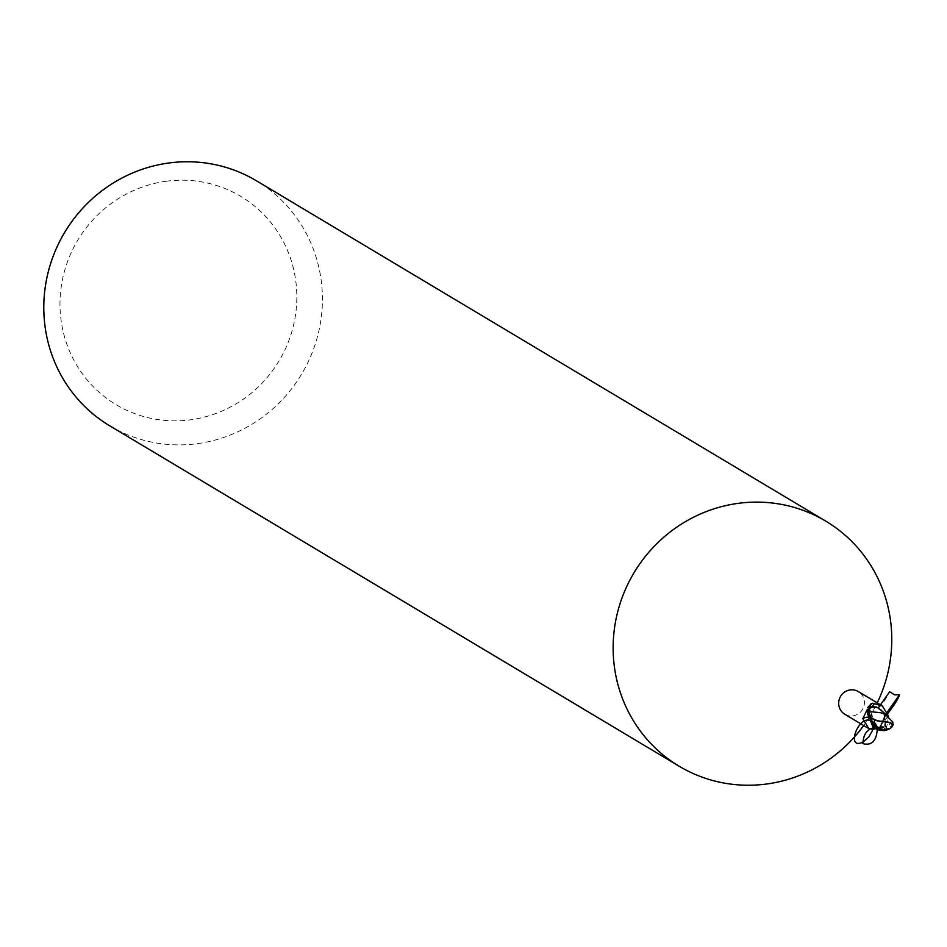 <?xml version="1.0" encoding="UTF-8"?>
<svg xmlns="http://www.w3.org/2000/svg" width="947" height="947" viewBox="0 0 947 947"><rect width="100%" height="100%" fill="white"/><g stroke="black" fill="none" stroke-linecap="round" stroke-linejoin="round"><path stroke-width="0.71" stroke-dasharray="4.74 3.55" d="M844.771 714.239A13.211 12.773 120.9 0 0 864.102 705.468A13.211 12.773 120.9 0 0 858.325 691.57M109.84 425.89A142.796 138.061 120.9 0 0 197.118 443.681A142.796 138.061 120.9 0 0 318.867 331A142.796 138.061 120.9 0 0 256.377 180.759M166.506 181.208A121.37 117.345 120.9 0 0 60.596 316.168A121.37 117.345 120.9 0 0 190.323 419.829A121.37 117.345 120.9 0 0 296.233 284.869A121.37 117.345 120.9 0 0 166.506 181.208M870.104 719.471L869.985 710.38L871.571 714.062L868.577 708.829A13.921 13.459 120.9 0 1 871.536 706.616A13.921 13.459 120.9 0 0 868.577 708.829L868.352 708.569M875.667 724.088L871.571 714.062L870.648 719.909L871.56 713.931L870.589 717.79M875.123 729.214L873.406 729.45C881.077 726.053 884.924 725.39 884.983 727.426L875.123 729.214M867.097 709.777L869.086 709.303A13.211 12.773 120.9 0 1 873.11 706.604L868.612 708.32M888.049 716.536A15.543 1.302 124.1 0 1 885.043 719.507A6.144 5.931 120.9 0 0 885.658 726.953L886.605 727.959L885.694 726.929L885.102 719.471M888.511 715.979L886.605 727.959L887.339 728.693L892.678 725.319M869.985 707.823A14.75 1.243 124.1 0 0 870.139 708.38A14.75 1.243 124.1 0 0 870.186 708.356A14.75 1.243 124.1 0 0 872.08 706.545M868.174 717.151A15.543 8.772 -55.2 0 1 870.648 717.755A6.144 5.931 120.9 0 0 870.033 710.309L869.086 709.303M869.997 710.333L871.56 713.931M884.983 727.426L884.723 728.847L882.58 730.658A13.211 12.773 120.9 0 0 886.605 727.959M884.723 728.847A14.75 8.322 -55.2 0 0 873.406 729.45M883.8 727.391A15.483 8.736 -55.2 0 0 876.863 729.012M884.167 730.646A13.921 13.459 120.9 0 0 887.102 728.432A13.921 13.459 120.9 0 1 884.155 730.646M872.424 721.223L870.613 717.719M884.498 715.139L883.137 712.026L884.498 715.139M884.249 714.5L884.462 715.174L884.249 714.5M887.694 729.119L885.753 726.905L884.391 714.949L885.753 726.905L887.694 729.119M888.026 716.429L885.09 719.542M863.676 725.544A142.796 138.061 120.9 0 0 877.218 702.875M882.853 721.626L879.443 728.243M890.89 727.864L889.813 728.574A14.276 13.803 -59.1 0 1 889.612 728.823L887.244 729.817M889.813 728.574L891.553 726.763M890.334 728.503L889.079 728.989M878.129 727.545L880.023 728.444M885.137 730.457A14.276 13.803 120.9 0 0 887.339 728.693M886.581 715.103L884.936 716.488L885.563 714.523M878.449 707.705C881.657 705.361 885.386 700.034 889.635 691.736M877.23 729.545L874.282 727.533M863.048 741.998L863.842 743.916M892.879 722.147L885.694 726.929A21.461 1.799 124.1 0 0 886.593 726.29M870.033 710.309A21.461 12.11 -55.2 0 0 867.973 709.824M890.914 727.852A14.276 13.803 120.9 0 0 892.086 725.911M870.186 708.356L867.985 708.214M870.139 708.38C877.549 705.787 882.462 708.451 884.877 716.382M878.461 708.415L882.296 710.854M882.367 710.925L884.202 713.813M874.057 727.189L876.377 727.817L875.194 728.302M889.032 729.131L887.978 729.462"/><path stroke-width="1.42" d="M877.218 702.875A142.796 138.061 120.9 0 0 825.725 521.11A142.796 138.061 120.9 0 0 738.447 503.319A142.796 138.061 120.9 0 0 616.698 616A142.796 138.061 120.9 0 0 679.188 766.241A142.796 138.061 120.9 0 0 766.466 784.033A142.796 138.061 120.9 0 0 863.676 725.544M868.612 708.32L867.76 707.397L872.542 703.254L882.391 705.965L858.325 691.57A13.211 12.773 120.9 0 0 838.995 700.354A13.211 12.773 120.9 0 0 844.771 714.239L868.837 728.634L862.812 718.666L867.097 709.777L869.086 709.303M825.725 521.11L256.377 180.759A142.796 138.061 120.9 0 0 169.099 162.967A142.796 138.061 120.9 0 0 47.35 275.648A142.796 138.061 120.9 0 0 109.84 425.89L679.188 766.241M868.873 711.209L870.553 706.805L871.536 706.616L876.709 707.03L883.137 712.026L876.709 707.03L871.524 706.616L878.449 707.705L889.635 691.736L894.548 694.838L899.484 694.814C898.395 698.661 894.098 705.432 886.581 715.103M887.244 729.817L884.155 730.646L879.029 730.255L871.335 722.206L870.648 719.909L871.335 722.206L879.029 730.255L884.167 730.646L877.23 729.545A12.252 11.849 120.9 0 1 870.743 720.774C858.325 714.44 845.198 751.172 863.191 741.915L861.557 742.566L863.842 743.916C872.033 745.372 876.496 740.59 877.23 729.545L871.228 722.076M875.194 728.302L873.406 729.45L868.837 728.634M867.76 707.397A15.483 1.302 124.1 0 0 871.169 703.668M888.049 716.536A15.543 1.302 124.1 0 0 888.511 715.979L888.262 717.116M872.08 706.545A14.75 1.243 124.1 0 0 874.697 703.278M882.391 705.965L888.511 715.979M868.174 717.151A15.543 8.772 -55.2 0 0 862.812 718.666M879.443 728.243L883.362 729.604L890.334 728.503A13.578 13.128 120.9 0 0 891.553 726.763A11.814 4.392 174.4 0 0 891.885 726.266A11.814 4.392 174.4 0 0 882.793 721.815A11.814 4.392 174.4 0 0 882.758 721.815M880.817 712.736L870.186 711.647A13.578 13.128 120.9 0 0 868.967 713.387A11.814 7.031 9.3 0 0 882.722 721.318A11.814 7.031 9.3 0 0 882.77 721.318A13.317 6.511 -63.4 0 0 885.102 714.31L880.817 712.736M870.553 706.805A14.276 13.803 120.9 0 0 868.352 708.569L867.357 713.6L870.115 719.483L875.679 724.088L876.744 726.266L879.432 728.267L882.853 721.626A12.37 7.363 -170.7 0 1 868.541 711.659L868.908 710.499L868.967 713.387M892.678 725.319L892.867 722.147L885.327 714.429A13.826 6.759 116.6 0 1 882.853 721.626L882.77 721.318M868.908 710.499A14.276 13.803 -59.1 0 1 869.121 710.262L870.186 711.647M884.249 714.5L884.462 715.174M886.297 714.926L882.947 711.765M882.853 721.626A12.37 4.593 -5.6 0 1 892.441 726.242A12.37 4.593 -5.6 0 1 890.914 727.852L890.89 727.864M871.335 722.206L878.129 727.545M876.744 726.266L872.424 721.223M885.563 714.523L899.484 694.814M870.826 720.821L873.004 727.769L872.069 731.25L868.801 736.967L863.191 741.915M874.282 727.533C867.369 729.249 863.628 734.067 863.048 741.998M867.973 709.824A21.461 12.11 -55.2 0 0 867.097 709.777M868.541 711.659A14.276 13.803 120.9 0 0 867.357 713.6M873.004 727.769L873.051 726.018L874.057 727.189M890.429 728.468A13.779 13.779 0 0 0 891.885 726.266M886.581 730.042L889.683 728.835M877.052 726.941L878.65 727.876M892.441 726.242A14.276 14.276 0 0 0 893.27 724.266"/></g></svg>
